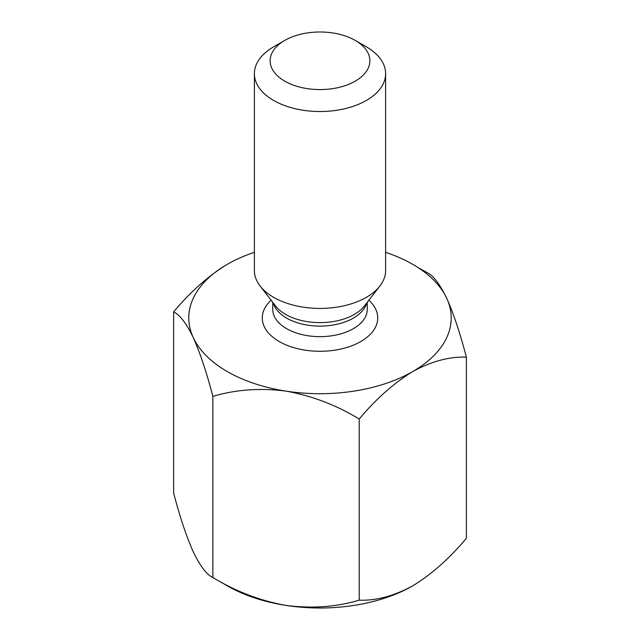 <?xml version="1.0" encoding="UTF-8"?>
<svg xmlns="http://www.w3.org/2000/svg" width="640" height="640" viewBox="0 0 640 640"><rect width="100%" height="100%" fill="white"/><g stroke="black" fill="none" stroke-linecap="round" stroke-linejoin="round"><path stroke-width="0.96" d="M254.384 252.328A131.224 75.76 0 0 0 227.208 264.368C208.304 275.952 190.44 291.784 173.632 311.872L173.632 493.016C179.824 516.76 186.36 536.376 193.248 551.848C200.216 566.168 206.752 574.728 212.856 577.52L212.856 396.376C206.752 372.872 200.216 353.256 193.248 337.552A131.224 75.76 0 0 0 286.032 391.128C260.328 387.784 235.936 389.536 212.856 396.376M359.216 419.024C336.44 405.136 312.048 395.84 286.032 391.128A131.224 75.76 0 0 0 412.792 371.512C393.88 383.096 376.024 398.928 359.216 419.024L359.216 600.16C336.44 607 312.048 608.752 286.032 605.416C260.328 600.808 235.936 591.512 212.856 577.52M221.952 582.592A131.224 75.76 0 0 0 286.032 605.416A131.224 75.76 0 0 0 412.792 585.808C393.88 596.064 376.024 600.848 359.216 600.16M227.208 264.368A131.224 75.76 0 0 0 193.248 337.552C186.36 323.344 179.824 314.784 173.632 311.872M418.048 267.584L427.144 272.656C433.248 275.448 439.784 284.008 446.752 298.336C453.64 313.808 460.176 333.416 466.368 357.16C449.6 356.456 431.744 361.24 412.792 371.512A131.224 75.76 0 0 0 446.752 298.336A131.224 75.76 0 0 0 385.616 252.328M366.4 46.864L355.264 40.432A49.864 28.792 180 0 1 355.264 81.144A49.864 28.792 180 0 1 284.736 81.144A49.864 28.792 180 0 1 284.736 40.432A49.864 28.792 180 0 1 355.264 40.432L366.392 46.864A65.616 37.88 180 0 1 366.4 46.864A65.616 37.88 180 0 1 385.616 73.648A65.616 37.88 180 0 1 320 111.528A65.616 37.88 180 0 1 254.384 73.648A65.616 37.88 180 0 1 273.6 46.864L284.736 40.432M385.616 73.648L385.616 270.528A65.616 37.88 180 0 1 379.896 286A65.616 37.88 180 0 1 273.608 297.32A65.616 37.88 180 0 1 260.104 286A65.616 37.88 180 0 1 254.384 270.528L254.384 73.648M466.368 357.16L466.368 538.304C449.6 558.36 431.744 574.2 412.792 585.808M271.112 300.208A57.736 33.336 0 0 0 279.168 341.512A57.736 33.336 0 0 0 356 344.008A57.736 33.336 0 0 0 368.888 300.208M260.104 286L275.592 305.992A48.648 28.088 0 0 0 285.6 314.384A48.648 28.088 0 0 0 364.408 305.992L379.896 286M366.656 303.088A47.24 27.272 180 0 1 320 326.088A47.24 27.272 180 0 1 273.344 303.088M272.76 302.336L272.76 309.368A47.24 27.272 0 0 0 286.592 328.656A47.24 27.272 0 0 0 338.08 334.568A47.24 27.272 0 0 0 367.24 309.368L367.24 302.336"/></g></svg>
